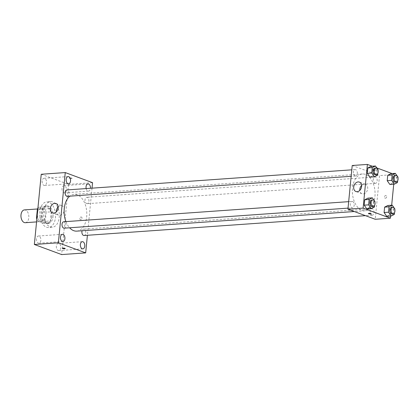 <?xml version="1.0" encoding="UTF-8"?>
<svg xmlns="http://www.w3.org/2000/svg" width="419" height="419" viewBox="0 0 419 419"><rect width="100%" height="100%" fill="white"/><g stroke="black" fill="none" stroke-linecap="round" stroke-linejoin="round"><path stroke-width="0.31" stroke-dasharray="2.1 1.57" d="M25.35 222.699A6.416 3.933 86 0 0 28.817 216.021A6.416 3.933 86 0 0 24.443 209.898M40.722 221.379A6.416 3.933 86 0 0 41.785 221.536A6.416 3.933 86 0 0 45.252 214.858A6.416 3.933 86 0 0 40.879 208.735A6.416 3.933 86 0 0 37.385 214.549A6.416 3.933 86 0 0 40.722 221.379M39.161 207.059L44.88 209.175A8.616 5.279 86 0 1 46.169 212.182L51.228 211.825A8.616 5.279 86 0 0 49.94 208.819L44.215 206.703L39.161 207.059A8.616 5.279 86 0 0 37.914 208.18M46.169 212.182L45.273 221.337A8.616 5.279 86 0 1 43.503 223.217L37.783 221.101A8.616 5.279 86 0 1 36.835 219.163M51.228 211.825L50.327 220.981L45.273 221.337M43.503 223.217L48.562 222.861L42.843 220.745L37.783 221.101M48.562 222.861A8.616 5.279 86 0 0 50.327 220.981M44.215 206.703A8.616 5.279 86 0 0 42.45 208.578L37.841 208.903M42.843 220.745A8.616 5.279 86 0 1 41.554 217.733L42.45 208.578M51.752 216.764A8.82 5.405 -94 0 1 47.012 223.578A8.82 5.405 -94 0 1 40.999 215.162A8.82 5.405 -94 0 1 45.771 205.98A8.82 5.405 -94 0 1 51.752 216.764M53.014 216.675A8.82 5.405 86 0 0 47.033 205.891A8.82 5.405 86 0 0 42.225 213.884A8.82 5.405 86 0 0 46.813 223.275A8.82 5.405 86 0 0 48.274 223.489A8.82 5.405 86 0 0 53.014 216.675M41.554 217.733L36.945 218.058M49.94 208.819L44.88 209.175M46.43 227.171A12.832 7.861 86 0 0 48.557 227.491A12.832 7.861 86 0 0 55.497 214.135A12.832 7.861 86 0 0 46.75 201.89A12.832 7.861 86 0 0 39.758 213.517A12.832 7.861 86 0 0 46.43 227.171M50.222 226.904A12.832 7.861 86 0 0 52.349 227.224A12.832 7.861 86 0 0 59.289 213.868A12.832 7.861 86 0 0 50.542 201.623A12.832 7.861 86 0 0 43.555 213.245A12.832 7.861 86 0 0 50.222 226.904M42.136 181.071A3.614 2.215 86 0 0 44.587 185.486A3.614 2.215 86 0 0 46.54 181.726A3.614 2.215 86 0 0 44.079 178.279A3.614 2.215 86 0 0 42.136 181.071M36.474 238.799A3.614 2.215 86 0 0 38.925 243.214A3.614 2.215 86 0 0 40.879 239.453A3.614 2.215 86 0 0 38.417 236.007A3.614 2.215 86 0 0 36.474 238.799M56.366 246.152A3.614 2.215 86 0 0 58.817 250.567A3.614 2.215 86 0 0 60.771 246.812A3.614 2.215 86 0 0 58.309 243.36A3.614 2.215 86 0 0 56.366 246.152M62.028 188.424A3.614 2.215 86 0 0 64.474 192.84A3.614 2.215 86 0 0 66.427 189.079A3.614 2.215 86 0 0 63.966 185.633A3.614 2.215 86 0 0 62.028 188.424M41.24 174.267L68.538 184.365L61.656 254.574M86.162 188.571A3.614 2.215 86 0 0 88.498 191.143A3.614 2.215 86 0 0 90.446 188.272M58.194 206.871A5.012 3.818 110.3 0 1 62.064 205.766A5.012 3.818 110.3 0 1 64.275 210.191A5.012 3.818 110.3 0 1 58.587 215.167A5.012 3.818 110.3 0 1 56.366 211.815M92.562 182.668L68.538 184.365M92.023 188.162L87.398 235.284M81.035 216.99A1.404 1.068 110.3 0 1 81.386 217.037A1.404 1.068 110.3 0 1 81.904 218.723A1.404 1.068 110.3 0 1 80.411 219.671A1.404 1.068 110.3 0 1 79.83 218.205A1.404 1.068 110.3 0 1 81.035 216.99A1.404 1.068 110.3 0 1 81.386 217.037A1.404 1.068 110.3 0 1 81.899 218.723A1.404 1.068 110.3 0 1 80.411 219.671A1.404 1.068 110.3 0 1 79.83 218.205A1.404 1.068 110.3 0 1 81.035 216.99M62.41 248.273L62.41 248.278A1.404 0.299 5.6 0 1 62.41 248.273A1.404 0.299 5.6 0 1 63.369 248.09A1.404 0.299 5.6 0 1 64.914 248.336A1.404 0.299 5.6 0 1 65.207 248.551L65.207 248.551M69.585 178.279A1.404 0.299 -174.4 0 0 71.13 178.525A1.404 0.299 -174.4 0 0 72.089 178.337A1.404 0.299 -174.4 0 0 70.722 177.907A1.404 0.299 -174.4 0 0 69.297 178.065A1.404 0.299 -174.4 0 0 69.585 178.279A1.404 0.299 -174.4 0 0 71.13 178.525A1.404 0.299 -174.4 0 0 72.089 178.342A1.404 0.299 -174.4 0 0 70.722 177.907A1.404 0.299 -174.4 0 0 69.297 178.065A1.404 0.299 -174.4 0 0 69.585 178.279M67.307 196.338A3.205 1.964 86 0 0 69.046 192.997A3.205 1.964 86 0 0 66.857 189.938M84.078 235.52A3.205 1.964 86 0 0 85.811 232.184A3.205 1.964 86 0 0 83.627 229.12A3.205 1.964 86 0 0 82.066 230.754M86.665 203.613A3.205 1.964 86 0 0 87.199 203.692A3.205 1.964 86 0 0 88.933 200.35A3.205 1.964 86 0 0 86.749 197.291A3.205 1.964 86 0 0 84.999 200.198A3.205 1.964 86 0 0 86.665 203.613M64.191 228.166A3.205 1.964 86 0 0 65.935 225.26A3.205 1.964 86 0 0 64.269 221.845A3.205 1.964 86 0 0 63.735 221.766M76.766 231.126A18.446 11.303 86 0 0 86.743 211.93A18.446 11.303 86 0 0 74.168 194.327A18.446 11.303 86 0 0 69.795 196.16M65.94 221.609A18.446 11.303 86 0 0 69.612 227.784M361.964 210.328A18.446 11.303 86 0 0 365.022 210.783A18.446 11.303 86 0 0 375 191.588A18.446 11.303 86 0 0 362.425 173.985A18.446 11.303 86 0 0 352.374 190.692A18.446 11.303 86 0 0 361.964 210.328M352.526 201.502A3.205 1.964 -94 0 1 354.191 204.917A3.205 1.964 -94 0 1 352.442 207.824A3.205 1.964 -94 0 1 350.258 204.76A3.205 1.964 -94 0 1 351.991 201.424A3.205 1.964 -94 0 1 352.526 201.502M374.921 183.271A3.205 1.964 86 0 0 375.455 183.349A3.205 1.964 86 0 0 377.189 180.008A3.205 1.964 86 0 0 375.005 176.949A3.205 1.964 86 0 0 373.256 179.856A3.205 1.964 86 0 0 374.921 183.271M371.8 215.099A3.205 1.964 86 0 0 372.334 215.177A3.205 1.964 86 0 0 374.067 211.841A3.205 1.964 86 0 0 371.883 208.777A3.205 1.964 86 0 0 370.134 211.684A3.205 1.964 86 0 0 371.8 215.099M355.034 175.912A3.205 1.964 86 0 0 355.563 175.99A3.205 1.964 86 0 0 357.302 172.654A3.205 1.964 86 0 0 355.113 169.595A3.205 1.964 86 0 0 353.364 172.497A3.205 1.964 86 0 0 355.034 175.912M352.217 165.495L379.514 175.587L375.23 219.278M392.163 173.586L394.688 174.519L379.514 175.587M394.688 174.519L393.734 184.208M391.676 205.231L390.613 216.036M385.459 198.218A1.404 1.068 -69.7 0 0 386.658 197.003A1.404 1.068 -69.7 0 0 386.077 195.537A1.404 1.068 -69.7 0 0 384.59 196.48A1.404 1.068 -69.7 0 0 385.103 198.171A1.404 1.068 -69.7 0 0 385.459 198.218A1.404 1.068 -69.7 0 0 386.658 196.998A1.404 1.068 -69.7 0 0 386.077 195.537A1.404 1.068 -69.7 0 0 384.59 196.48A1.404 1.068 -69.7 0 0 385.103 198.166A1.404 1.068 -69.7 0 0 385.454 198.218M371.04 166.317L373.701 170.104L373.172 175.509L369.982 177.127L373.172 175.509L373.701 170.104L371.04 166.317M387.811 205.504L390.471 209.285L389.937 214.69L386.747 216.314L389.937 214.69L390.471 209.285L387.811 205.504M372.276 166.233L376.801 167.904M390.932 173.67L393.588 177.457L393.059 182.862L389.869 184.48L393.059 182.862L393.588 177.457L390.932 173.67M375.005 201.618L370.579 201.932L367.919 198.145L370.579 201.932L370.05 207.337L366.861 208.955M372.978 170.041A1.404 0.299 -174.4 0 0 374.518 170.287A1.404 0.299 -174.4 0 0 375.482 170.098A1.404 0.299 -174.4 0 0 374.109 169.669A1.404 0.299 -174.4 0 0 372.685 169.826A1.404 0.299 -174.4 0 0 372.978 170.041A1.404 0.299 -174.4 0 0 374.518 170.287A1.404 0.299 -174.4 0 0 375.482 170.098A1.404 0.299 -174.4 0 0 374.109 169.669A1.404 0.299 -174.4 0 0 372.685 169.826A1.404 0.299 -174.4 0 0 372.978 170.041M368.401 213.512L368.401 213.512A1.404 0.299 5.6 0 1 369.364 213.323A1.404 0.299 5.6 0 1 370.904 213.57A1.404 0.299 5.6 0 1 371.197 213.784L371.197 213.784M361.618 185.46A5.012 3.818 110.3 0 1 365.488 184.355A5.012 3.818 110.3 0 1 367.568 189.587A5.012 3.818 110.3 0 1 363.273 193.929A5.012 3.818 110.3 0 1 362.011 193.756A5.012 3.818 110.3 0 1 359.79 190.399M374.937 202.293L374.644 205.273M372.041 206.441A3.205 1.964 86 0 0 373.774 203.1A3.205 1.964 86 0 0 371.59 200.041M370.579 201.932L370.05 207.337L374.476 207.023M378.058 170.465L377.765 173.445M375.162 174.608A3.205 1.964 86 0 0 376.896 171.271A3.205 1.964 86 0 0 374.712 168.213M378.127 169.789L373.701 170.104M377.598 175.194L373.172 175.509M394.829 209.647L394.536 212.627M391.927 213.795A3.205 1.964 86 0 0 393.666 210.458A3.205 1.964 86 0 0 391.477 207.395M394.892 208.971L390.471 209.285M394.363 214.376L389.937 214.69M397.95 177.818L397.657 180.799M395.049 181.966A3.205 1.964 86 0 0 396.788 178.625A3.205 1.964 86 0 0 394.598 175.566M398.013 177.143L393.588 177.457M397.484 182.548L393.059 182.862M36.568 221.902L41.785 221.536M37.391 208.981L40.879 208.735M47.033 205.891L45.771 205.98M48.274 223.489L47.012 223.578M50.542 201.623L46.75 201.89M52.349 227.224L48.557 227.491M44.587 185.486L68.606 183.789M44.079 178.279L68.098 176.582M38.925 243.214L62.95 241.517M38.417 236.007L62.436 234.31M58.817 250.567L82.836 248.876M58.309 243.36L82.328 241.669M64.474 192.84L88.498 191.143M63.966 185.633L87.99 183.936M52.495 212.915L58.587 215.167M55.973 203.514L62.064 205.766M362.425 173.985L74.168 194.327M365.022 210.783L354.312 211.537M348.037 208.133L352.442 207.824M348.671 201.659L351.991 201.424M375.005 176.949L86.749 197.291M375.455 183.349L87.199 203.692M371.883 208.777L83.627 229.12M372.334 215.177L365.457 215.665M355.113 169.595L351.792 169.826M355.563 175.99L351.153 176.305M365.488 184.355L359.397 182.103M362.011 193.756L355.92 191.504"/><path stroke-width="0.63" d="M37.391 208.981L24.443 209.898A6.416 3.933 86 0 0 20.95 215.706A6.416 3.933 86 0 0 24.286 222.536A6.416 3.933 86 0 0 25.35 222.699L36.568 221.902M36.945 218.058L36.495 218.095L37.396 208.934A8.616 5.279 86 0 1 37.914 208.18M36.495 218.095A8.616 5.279 86 0 0 36.835 219.163M37.841 208.903L37.396 208.934M87.398 235.284L85.675 252.882L61.656 254.574L34.353 244.481L41.24 174.267L65.259 172.576L92.562 182.668L92.023 188.162M66.16 179.374A3.614 2.215 86 0 0 68.606 183.789A3.614 2.215 86 0 0 70.56 180.029A3.614 2.215 86 0 0 68.098 176.582A3.614 2.215 86 0 0 66.16 179.374M60.498 237.102A3.614 2.215 86 0 0 62.95 241.517A3.614 2.215 86 0 0 64.903 237.762A3.614 2.215 86 0 0 62.436 234.31A3.614 2.215 86 0 0 60.498 237.102M80.385 244.46A3.614 2.215 86 0 0 82.836 248.876A3.614 2.215 86 0 0 84.79 245.115A3.614 2.215 86 0 0 82.328 241.669A3.614 2.215 86 0 0 80.385 244.46M90.446 188.272A3.614 2.215 86 0 0 87.99 183.936A3.614 2.215 86 0 0 86.047 186.727A3.614 2.215 86 0 0 86.162 188.571M85.675 252.882L58.377 242.784L34.353 244.481M58.377 242.784L65.259 172.576M58.183 207.939A5.012 3.818 110.3 0 1 52.495 212.915A5.012 3.818 110.3 0 1 50.652 206.892A5.012 3.818 110.3 0 1 55.973 203.514A5.012 3.818 110.3 0 1 58.183 207.939M56.366 211.815A5.012 3.818 110.3 0 1 58.194 206.871M64.914 248.336A1.404 0.299 5.6 0 1 65.207 248.551A1.404 0.299 5.6 0 1 63.777 248.708A1.404 0.299 5.6 0 1 62.41 248.278A1.404 0.299 5.6 0 1 63.369 248.09A1.404 0.299 5.6 0 1 64.914 248.336M65.207 248.551A1.404 0.299 5.6 0 1 63.777 248.708A1.404 0.299 5.6 0 1 62.41 248.278M351.792 169.826L66.857 189.938A3.205 1.964 86 0 0 65.134 192.415A3.205 1.964 86 0 0 66.778 196.254A3.205 1.964 86 0 0 67.307 196.338L351.153 176.305M82.066 230.754A3.205 1.964 86 0 0 81.904 231.597A3.205 1.964 86 0 0 83.549 235.441A3.205 1.964 86 0 0 84.078 235.52L365.457 215.665M348.671 201.659L63.735 221.766A3.205 1.964 86 0 0 62.012 224.244A3.205 1.964 86 0 0 64.191 228.166L348.037 208.133M69.612 227.784A18.446 11.303 86 0 0 73.707 230.67A18.446 11.303 86 0 0 76.766 231.126L354.312 211.537M69.795 196.16A18.446 11.303 86 0 0 65.94 221.609M390.613 216.036L390.403 218.205L375.23 219.278L347.932 209.181L352.217 165.495L367.384 164.426L372.276 166.233M393.734 184.208L391.676 205.231M377.765 173.445L377.598 175.194L374.408 176.813L369.982 177.127L367.322 173.346L367.851 167.94L371.04 166.317L375.466 166.008L378.127 169.789L378.058 170.465M394.536 212.627L394.363 214.376L391.173 216L386.747 216.314L384.087 212.527L384.621 207.122L387.811 205.504L392.236 205.19L394.892 208.971L394.829 209.647M376.801 167.904L392.163 173.586M390.403 218.205L363.105 208.112L367.384 164.426M397.657 180.799L397.484 182.548L394.295 184.171L389.869 184.48L387.208 180.699L387.737 175.294L390.932 173.67L395.353 173.361L398.013 177.143L397.95 177.818M370.05 207.337L366.861 208.955L364.2 205.174L364.729 199.769L367.919 198.145L372.344 197.836L375.005 201.618L374.937 202.293M363.105 208.112L347.932 209.181M357.182 191.677A5.012 3.818 110.3 0 1 355.92 191.504A5.012 3.818 110.3 0 1 354.081 185.481A5.012 3.818 110.3 0 1 359.397 182.103A5.012 3.818 110.3 0 1 361.477 187.335A5.012 3.818 110.3 0 1 357.182 191.677M370.904 213.57A1.404 0.299 5.6 0 1 371.197 213.784A1.404 0.299 5.6 0 1 369.773 213.941A1.404 0.299 5.6 0 1 368.401 213.512A1.404 0.299 5.6 0 1 369.364 213.323A1.404 0.299 5.6 0 1 370.904 213.57M371.197 213.784A1.404 0.299 5.6 0 1 369.773 213.941A1.404 0.299 5.6 0 1 368.401 213.512M359.79 190.399A5.012 3.818 110.3 0 1 361.618 185.46M374.644 205.273L374.476 207.023L371.286 208.646L368.626 204.86L369.155 199.454L372.344 197.836M372.852 199.952L371.59 200.041A3.205 1.964 86 0 0 369.841 202.948A3.205 1.964 86 0 0 371.506 206.363A3.205 1.964 86 0 0 372.041 206.441L373.303 206.352A3.205 1.964 86 0 0 375.042 203.011A3.205 1.964 86 0 0 372.852 199.952A3.205 1.964 86 0 0 371.103 202.859A3.205 1.964 86 0 0 372.774 206.268A3.205 1.964 86 0 0 373.303 206.352M371.286 208.646L366.861 208.955L364.2 205.174L364.729 199.769L367.919 198.145M368.626 204.86L364.2 205.174M369.155 199.454L364.729 199.769M374.408 176.813L371.747 173.031L372.276 167.626L375.466 166.008M375.974 168.124L374.712 168.213A3.205 1.964 86 0 0 372.962 171.114A3.205 1.964 86 0 0 374.628 174.529A3.205 1.964 86 0 0 375.162 174.608L376.424 174.519A3.205 1.964 86 0 0 378.158 171.182A3.205 1.964 86 0 0 375.974 168.124A3.205 1.964 86 0 0 374.225 171.025A3.205 1.964 86 0 0 375.895 174.44A3.205 1.964 86 0 0 376.424 174.519M369.982 177.127L367.322 173.346L367.851 167.94L371.04 166.317M371.747 173.031L367.322 173.346M372.276 167.626L367.851 167.94M391.173 216L388.513 212.213L389.041 206.808L392.236 205.19M392.744 207.305L391.477 207.395A3.205 1.964 86 0 0 389.733 210.301A3.205 1.964 86 0 0 391.398 213.716A3.205 1.964 86 0 0 391.927 213.795L393.195 213.706A3.205 1.964 86 0 0 394.928 210.364A3.205 1.964 86 0 0 392.744 207.305A3.205 1.964 86 0 0 390.995 210.212A3.205 1.964 86 0 0 392.661 213.627A3.205 1.964 86 0 0 393.195 213.706M386.747 216.314L384.087 212.527L384.621 207.122L387.811 205.504M388.513 212.213L384.087 212.527M389.041 206.808L384.621 207.122M394.295 184.171L391.634 180.385L392.163 174.98L395.353 173.361M395.861 175.477L394.598 175.566A3.205 1.964 86 0 0 392.849 178.473A3.205 1.964 86 0 0 394.52 181.888A3.205 1.964 86 0 0 395.049 181.966L396.316 181.877A3.205 1.964 86 0 0 398.05 178.536A3.205 1.964 86 0 0 395.861 175.477A3.205 1.964 86 0 0 394.117 178.384A3.205 1.964 86 0 0 395.782 181.794A3.205 1.964 86 0 0 396.316 181.877M389.869 184.48L387.208 180.699L387.737 175.294L390.932 173.67M391.634 180.385L387.208 180.699M392.163 174.98L387.737 175.294"/></g></svg>
